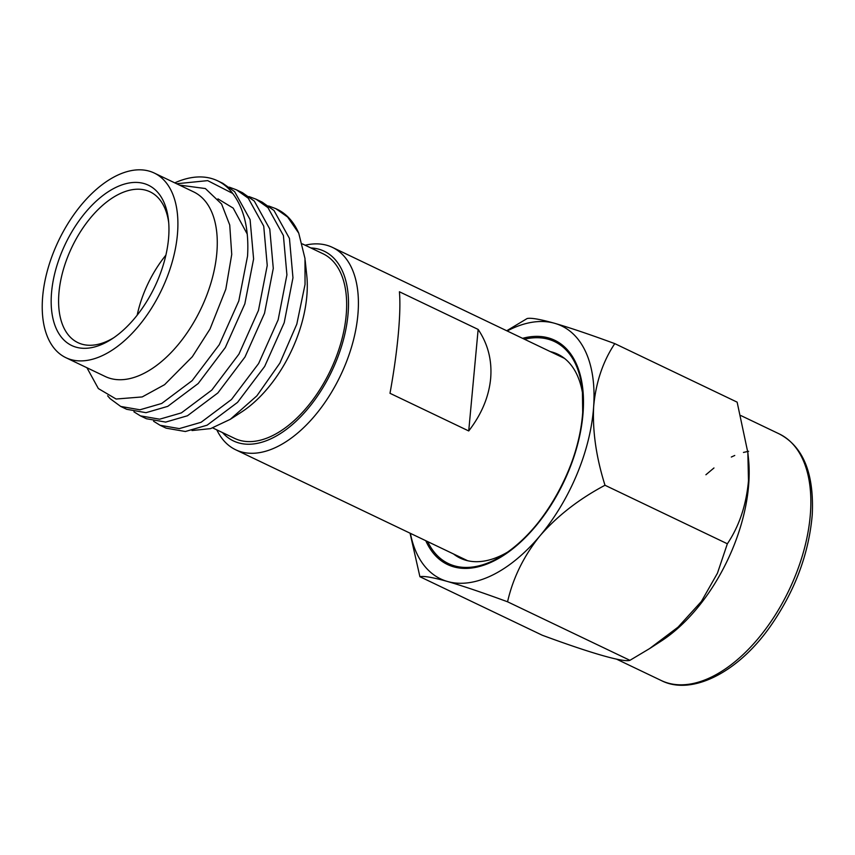 <?xml version="1.0" encoding="UTF-8"?>
<svg xmlns="http://www.w3.org/2000/svg" width="855" height="855" viewBox="0 0 855 855"><rect width="100%" height="100%" fill="white"/><g stroke="black" fill="none" stroke-linecap="round" stroke-linejoin="round"><path stroke-width="1.28" d="M137.174 315.196A83.598 46.63 115.6 0 1 165.87 255.185M174.783 182.863A122.671 68.421 115.6 0 1 217.587 180.8A122.671 68.421 115.6 0 1 232.699 193.422C244.135 208.641 249.094 229.525 247.555 256.062L238.791 300.981L219.265 344.704L192.129 380.657L161.713 403.464L139.953 409.791L120.694 406.435L110.071 398.622L107.623 395.79M229.29 187.16L236.407 189.81L248.271 198.21L263.725 226.115L267.241 265.478L258.467 310.397L238.94 354.12L211.816 390.072L181.399 412.88L159.639 419.196L140.38 415.851L133.914 411.832M248.976 196.565L256.094 199.215L267.946 207.626L283.4 235.531L286.917 274.893L278.153 319.813L258.627 363.525L231.491 399.488L201.085 422.295L179.315 428.612L160.067 425.266L153.601 421.248M268.662 205.98L275.77 208.631L287.633 217.042L298.748 233.18A122.671 68.421 -64.4 0 0 277.159 209.293L275.77 208.631M192.022 430.535L210.576 428.633L230.305 419.313L256.906 395.801L279.884 363.097L296.803 324.152L305.043 284.437L304.989 258.52L298.748 233.18M217.94 198.862L233.201 208.128L247.255 234.099M232.699 193.422L207.68 180.629L176.622 183.75M160.067 425.266L166.116 428.152L185.364 431.508L207.124 425.181L237.54 402.374L264.676 366.421L284.202 322.709L292.966 277.79L289.45 238.427L273.995 210.512L262.132 202.111L256.094 199.215M140.38 415.851L146.429 418.736L165.678 422.092L187.448 415.765L217.854 392.958L244.99 357.005L264.516 313.293L273.279 268.374L269.763 229.012L254.309 201.096L242.457 192.696L236.407 189.81M120.694 406.435L126.743 409.321L146.002 412.676L167.762 406.349L198.178 383.542L225.303 347.59L244.829 303.878L253.604 258.958L250.088 219.596L234.633 191.68L222.77 183.28L217.587 180.8M179.411 185.075L205.371 188.549L221.595 204.014L229.728 224.983L231.737 254.416L225.816 289.214L210.031 328.983L192.332 356.727L164.598 384.665L142.208 396.934L116.098 399.029L98.357 388.565L86.932 367.746M399.413 291.769C400.3 302.189 399.916 316.468 398.259 334.583C396.549 352.816 393.792 372.385 389.998 393.3L468.722 430.952C481.525 414.344 488.825 396.944 490.631 378.765C492.191 360.596 488.034 344.159 478.148 329.432L399.413 291.769M468.722 430.952L478.148 329.432M222.514 432.598A105.154 58.642 -64.4 0 0 296.268 421.077A105.154 58.642 -64.4 0 0 347.974 314.822A105.154 58.642 -64.4 0 0 310.846 247.939M305.139 245.214A112.165 62.554 115.6 0 1 332.467 247.405A112.165 62.554 115.6 0 1 357.839 315.249A112.165 62.554 115.6 0 1 310.867 420.254A112.165 62.554 115.6 0 1 235.67 449.773A112.165 62.554 115.6 0 1 216.817 429.873M168.51 238.951A88.856 49.558 115.6 0 1 111.716 339.093A88.856 49.558 115.6 0 1 51.621 291.769A88.856 49.558 115.6 0 1 110.038 190.612A88.856 49.558 115.6 0 1 168.499 220.366A88.856 49.558 115.6 0 1 168.51 238.951M168.713 222.695A83.598 46.63 -64.4 0 0 150.074 191.83A83.598 46.63 -64.4 0 0 94.029 213.825A83.598 46.63 -64.4 0 0 59.016 292.089A83.598 46.63 -64.4 0 0 77.933 342.652A83.598 46.63 -64.4 0 0 113.662 337.789M305.16 260.273L306.763 275.417A102.344 57.082 115.6 0 1 306.763 296.824A102.344 57.082 115.6 0 1 241.345 412.174L230.978 418.875M154.231 173.031L193.593 191.862A102.344 57.082 115.6 0 1 216.753 253.775A102.344 57.082 115.6 0 1 173.896 349.588A102.344 57.082 115.6 0 1 105.272 376.521L65.899 357.689A102.344 57.082 -64.4 0 0 134.524 330.757A102.344 57.082 -64.4 0 0 177.38 234.943A102.344 57.082 -64.4 0 0 154.231 173.031A102.344 57.082 -64.4 0 0 85.607 199.963A102.344 57.082 -64.4 0 0 42.75 295.777A102.344 57.082 -64.4 0 0 65.899 357.689M302.371 243.889L322.976 253.743A102.344 57.082 115.6 0 1 346.136 315.655A102.344 57.082 115.6 0 1 303.279 411.469A102.344 57.082 115.6 0 1 234.655 438.401L212.777 427.938M453.513 553.965A113.042 63.046 -64.4 0 0 460.204 558.133A113.042 63.046 -64.4 0 0 507.496 552.17M506.716 330.757L527.129 318.541C530.88 317.632 540.082 319.225 554.713 323.318C570.157 327.818 590.185 334.594 614.777 343.625L737.138 402.149L747.847 452.573L748.488 480.734C746.255 505.123 739.212 526.135 727.359 543.78L717.42 573.256L701.378 601.471L678.068 627.121L649.576 648.603L629.921 660.327C623.701 662.582 591.489 653.444 542.273 635.233L419.912 576.708L410.058 533.178M614.777 343.625C602.85 361.537 595.807 382.548 593.648 406.67C592.44 431.209 596.224 457.393 604.998 485.255L727.359 543.78M604.998 485.255C579.038 499.031 557.385 515.864 540.039 535.754C523.816 555.91 513 577.927 507.56 601.792L629.921 660.327M507.56 601.792C483.171 592.836 463.154 586.06 447.496 581.486C432.951 577.403 423.759 575.821 419.912 576.708M507.175 330.971A140.199 78.2 115.6 0 1 554.713 323.318A140.199 78.2 115.6 0 1 593.648 406.67A140.199 78.2 115.6 0 1 540.039 535.754A140.199 78.2 115.6 0 1 447.496 581.486A140.199 78.2 115.6 0 1 410.389 533.338M747.847 452.573L748.467 458.504A136.693 76.245 115.6 0 1 748.798 483.128A136.693 76.245 115.6 0 1 661.107 641.143L649.576 648.603M582.789 394.754A113.042 63.046 -64.4 0 0 557.759 354.194A113.042 63.046 -64.4 0 0 550.31 351.608M582.715 412.292A123.035 68.624 -64.4 0 0 582.405 390.286A123.035 68.624 -64.4 0 0 524.436 339.232M522.576 338.334A124.274 69.319 115.6 0 1 583.142 411.864A124.274 69.319 115.6 0 1 514.443 547.446A124.274 69.319 115.6 0 1 425.779 540.702M427.65 541.589A123.035 68.624 -64.4 0 0 503.777 554.681A123.035 68.624 -64.4 0 0 582.704 412.452M810.476 512.637A136.693 76.245 -64.4 0 0 779.226 433.902C803.198 446.481 814.206 473.413 812.25 514.71C808.83 554.329 794.605 591.906 769.575 627.452C736.668 673.719 690.722 695.735 661.268 680.527A136.693 76.245 -64.4 0 0 754.302 643.024A136.693 76.245 -64.4 0 0 810.476 512.637M564.439 358.363L332.467 247.405M467.653 560.73L235.67 449.773M582.405 390.286L582.704 412.377C580.032 464.703 543.449 530.314 503.777 554.681M748.617 451.29L743.455 452.434M734.755 455.469L731.324 457.03M713.968 467.963L705.909 474.76M740.879 415.562L779.226 433.902M616.498 659.12L661.268 680.527"/></g></svg>
